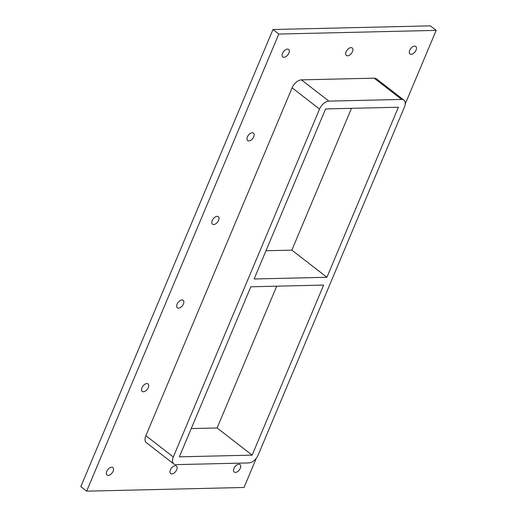 <?xml version="1.0" encoding="UTF-8"?>
<svg xmlns="http://www.w3.org/2000/svg" width="517" height="517" viewBox="0 0 517 517"><rect width="100%" height="100%" fill="white"/><g stroke="black" fill="none" stroke-linecap="round" stroke-linejoin="round"><path stroke-width="0.78" d="M346.125 51.784A4.737 2.714 -52.2 0 1 352.2 47.971A4.737 2.714 -52.2 0 1 351.444 53.374A4.737 2.714 -52.2 0 1 346.396 55.455A4.737 2.714 -52.2 0 1 346.125 51.784M170.371 469.888A4.737 2.714 -52.2 0 1 176.446 466.069A4.737 2.714 -52.2 0 1 175.69 471.478A4.737 2.714 -52.2 0 1 170.642 473.559A4.737 2.714 -52.2 0 1 170.371 469.888M247.397 136.889A4.737 2.714 -52.2 0 1 253.466 133.076A4.737 2.714 -52.2 0 1 252.716 138.478A4.737 2.714 -52.2 0 1 247.669 140.559A4.737 2.714 -52.2 0 1 247.397 136.889M212.241 220.507A4.737 2.714 -52.2 0 1 218.316 216.694A4.737 2.714 -52.2 0 1 217.56 222.097A4.737 2.714 -52.2 0 1 212.513 224.178A4.737 2.714 -52.2 0 1 212.241 220.507M177.092 304.132A4.737 2.714 -52.2 0 1 183.167 300.312A4.737 2.714 -52.2 0 1 182.411 305.721A4.737 2.714 -52.2 0 1 177.363 307.796A4.737 2.714 -52.2 0 1 177.092 304.132M141.942 387.75A4.737 2.714 -52.2 0 1 148.017 383.931A4.737 2.714 -52.2 0 1 147.261 389.34A4.737 2.714 -52.2 0 1 142.214 391.421A4.737 2.714 -52.2 0 1 141.942 387.75M233.949 468.402A4.737 2.714 -52.2 0 1 240.024 464.589A4.737 2.714 -52.2 0 1 239.268 469.992A4.737 2.714 -52.2 0 1 234.22 472.073A4.737 2.714 -52.2 0 1 233.949 468.402M106.793 471.368A4.737 2.714 -52.2 0 1 112.861 467.555A4.737 2.714 -52.2 0 1 112.111 472.958A4.737 2.714 -52.2 0 1 107.064 475.039A4.737 2.714 -52.2 0 1 106.793 471.368M282.547 53.27A4.737 2.714 -52.2 0 1 288.615 49.451A4.737 2.714 -52.2 0 1 287.866 54.86A4.737 2.714 -52.2 0 1 282.818 56.941A4.737 2.714 -52.2 0 1 282.547 53.27M409.703 50.304A4.737 2.714 -52.2 0 1 415.778 46.485A4.737 2.714 -52.2 0 1 415.022 51.894A4.737 2.714 -52.2 0 1 409.975 53.975A4.737 2.714 -52.2 0 1 409.703 50.304M86.662 491.15L80.826 486.626L272.97 29.521L430.338 25.85L436.174 30.374L278.812 34.044L86.662 491.15L244.03 487.479L256.367 458.12M405.231 103.988L436.174 30.374M272.97 29.521L278.812 34.044M145.859 435.702A9.022 5.176 127.8 0 0 146.376 442.688L173.822 463.962A9.022 5.176 -52.2 0 1 173.311 456.97L145.859 435.702L292.105 87.806L319.551 109.074A9.022 5.176 -52.2 0 1 328.87 101.132L301.424 79.864A9.022 5.176 127.8 0 0 292.105 87.806M374.218 78.164L401.664 99.432A9.022 5.176 -52.2 0 1 403.906 100.104L376.46 78.836A9.022 5.176 127.8 0 0 374.218 78.164L301.424 79.864M319.551 109.074L173.311 456.97M403.906 100.104A9.022 5.176 -52.2 0 1 404.423 107.097L258.183 454.992A9.022 5.176 -52.2 0 1 248.864 462.935L176.071 464.634A9.022 5.176 -52.2 0 1 173.822 463.962M191.225 428.58L217.101 427.979L276.711 286.179M265.984 250.732L291.866 250.131L351.47 108.331M401.664 99.432L328.87 101.132M252.141 455.134L179.347 456.834L250.829 286.78L323.623 285.087L252.141 455.134L217.101 427.979M326.906 277.286L254.112 278.98L325.594 108.932L398.387 107.232L326.906 277.286L291.866 250.131"/></g></svg>
